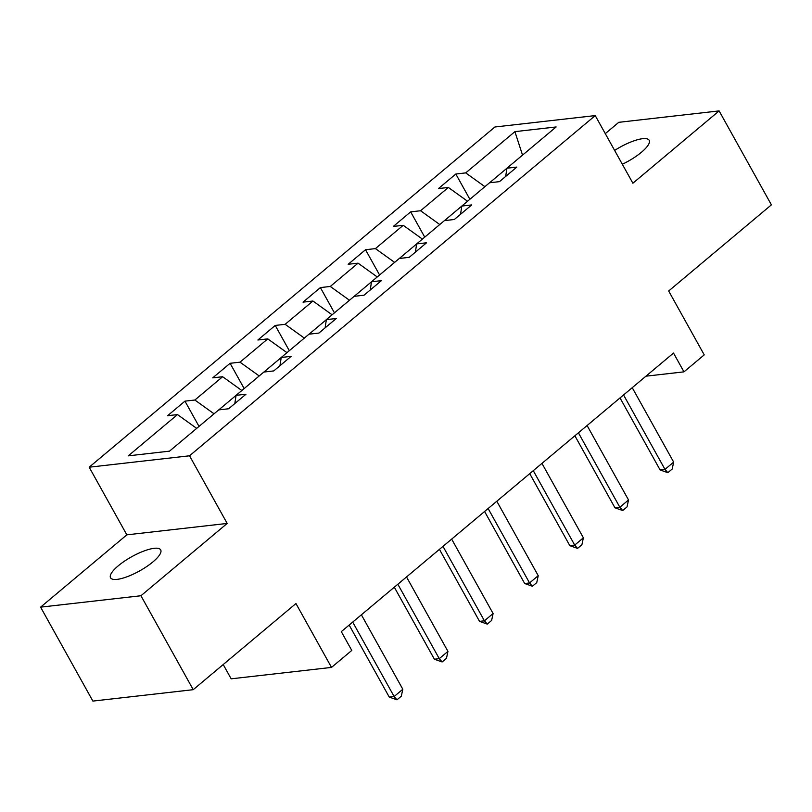 <?xml version="1.0" encoding="UTF-8"?>
<svg xmlns="http://www.w3.org/2000/svg" width="812" height="812" viewBox="0 0 812 812"><rect width="100%" height="100%" fill="white"/><g stroke="black" fill="none" stroke-linecap="round" stroke-linejoin="round"><path stroke-width="1.22" d="M152.981 561.863A28.694 8.12 -29.1 0 0 160.695 549.886A28.694 8.12 -29.1 0 0 143.866 551.043A28.694 8.12 -29.1 0 0 118.268 565.812A28.694 8.12 -29.1 0 0 110.554 577.799A28.694 8.12 -29.1 0 0 127.382 576.642A28.694 8.12 -29.1 0 0 152.981 561.863M622.327 164.257A28.694 8.12 -29.1 0 0 641.45 152.25A28.694 8.12 -29.1 0 0 649.164 140.263A28.694 8.12 -29.1 0 0 614.633 150.433M223.219 664.541L231.166 678.822L331.509 667.413L351.769 650.432L341.304 631.645L673.513 353.068L683.968 371.855L704.227 354.864L668.672 290.99L771.4 204.847L719.117 110.909L618.774 122.318L605.285 133.635M40.6 607.153L92.883 701.091L193.226 689.682L140.943 595.744L227.177 523.436L189.531 455.796L89.188 467.204L126.834 534.844L40.6 607.153L140.943 595.744M189.531 455.796L595.237 115.588L494.894 126.997L89.188 467.204M236.069 395.373L218.753 409.898L228.608 408.771L245.975 394.216L236.079 395.342L263.859 372.048L273.756 370.922L291.122 356.356L281.216 357.483L308.996 334.189L318.903 333.062L336.259 318.507L326.363 319.623L354.144 296.329L364.04 295.203L381.407 280.647L371.5 281.774L399.281 258.48L409.187 257.353L426.544 242.788L416.647 243.915L444.428 220.62L454.324 219.494L471.691 204.939L461.795 206.065L489.565 182.761L499.471 181.644L516.828 167.079L506.932 168.206L556.129 126.956L514.909 131.645L522.532 155.122M218.712 409.898L169.515 451.147L128.296 455.837L177.493 414.587L167.597 415.714L184.953 401.148L199.021 426.412M514.909 131.645L465.712 172.895L455.816 174.022L438.45 188.577L448.346 187.45L420.565 210.744L410.669 211.871L393.302 226.436L403.209 225.31L375.428 248.604L365.522 249.731L348.165 264.286L358.062 263.169L330.281 286.463L320.385 287.59L303.018 302.145L312.924 301.019L285.144 324.313L275.238 325.439L257.881 340.005L267.777 338.878L239.997 362.172L230.1 363.299L212.734 377.854L222.63 376.727L194.86 400.032L184.953 401.148M234.82 403.564L236.079 395.342M194.86 400.032L214.053 413.805M222.63 376.727L241.834 390.511M281.216 357.513L263.9 372.038M279.967 365.715L281.216 357.483M239.997 362.172L259.19 375.956M267.777 338.878L286.971 352.662M326.353 319.664L309.037 334.189M325.104 327.855L326.363 319.623M285.144 324.313L304.338 338.096M312.924 301.019L332.118 314.802M371.5 281.805L354.184 296.329M370.252 290.006L371.5 281.774M330.281 286.463L349.475 300.247M358.062 263.169L377.255 276.953M416.637 243.945L399.321 258.47M415.389 252.146L416.647 243.915M375.428 248.604L394.622 262.388M403.209 225.31L422.402 239.093M461.784 206.096L444.468 220.62M460.536 214.287L461.795 206.065M420.565 210.744L439.759 224.528M448.346 187.45L467.539 201.234M506.932 168.236L489.606 182.761M505.673 176.437L506.932 168.206M465.712 172.895L484.906 186.679M331.509 667.413L295.954 603.539L193.226 689.682M595.237 115.588L632.883 183.218L719.117 110.909M645.956 376.179L683.968 371.855M177.493 414.587L196.687 428.371M455.816 174.022L469.874 199.285M410.669 211.871L424.727 237.134M365.522 249.731L379.59 274.994M320.385 287.59L334.442 312.853M275.238 325.439L289.305 350.703M230.1 363.299L244.158 388.562M227.177 523.436L126.834 534.844M632.233 387.679L673.666 462.109L672.184 469.042L667.84 472.685L664.987 469.387L660.105 469.945L620.013 397.921M673.666 462.109L664.987 469.387L623.555 394.957M667.84 472.685L660.105 469.945M587.096 425.529L628.529 499.969L627.037 506.901L622.702 510.545L619.84 507.246L614.958 507.804L574.876 435.78M628.529 499.969L619.84 507.246L578.418 432.816M622.702 510.545L614.958 507.804M541.949 463.388L583.381 537.818L581.899 544.761L577.555 548.394L574.703 545.096L569.821 545.654L529.728 473.64M583.381 537.818L574.703 545.096L533.271 470.666M577.555 548.394L569.821 545.654M496.812 501.248L538.234 575.678L536.752 582.61L532.408 586.254L529.556 582.955L524.674 583.513L484.591 511.489M538.234 575.678L529.556 582.955L488.124 508.525M532.408 586.254L524.674 583.513M451.665 539.097L493.097 613.527L491.615 620.469L487.271 624.103L484.419 620.815L479.537 621.363L439.444 549.348M493.097 613.527L484.419 620.815L442.987 546.374M487.271 624.103L479.537 621.363M406.528 576.956L447.95 651.386L446.468 658.319L442.124 661.963L439.272 658.664L434.39 659.222L394.307 587.198M447.95 651.386L439.272 658.664L397.839 584.234M442.124 661.963L434.39 659.222M361.381 614.806L402.813 689.246L401.321 696.178L396.987 699.822L394.124 696.523L389.252 697.082L349.16 625.057M402.813 689.246L394.124 696.523L352.702 622.093M396.987 699.822L389.252 697.082"/></g></svg>
